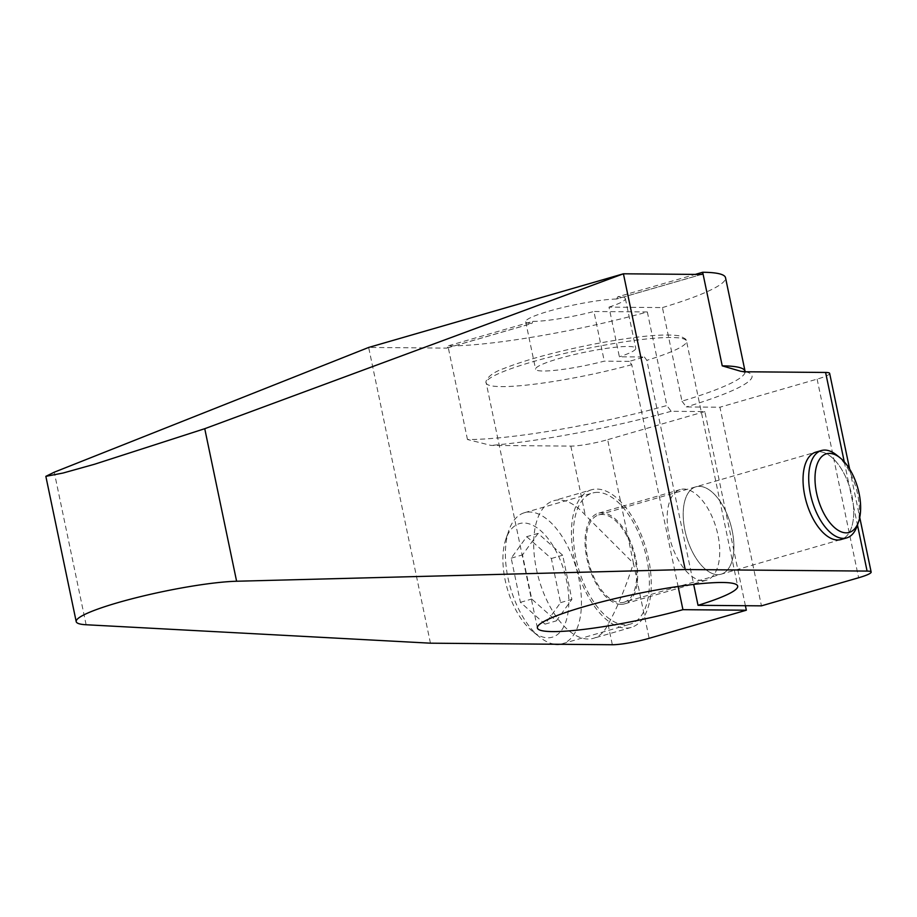 <?xml version="1.0" encoding="UTF-8"?>
<svg xmlns="http://www.w3.org/2000/svg" width="917" height="917" viewBox="0 0 917 917"><rect width="100%" height="100%" fill="white"/><g stroke="black" fill="none" stroke-linecap="round" stroke-linejoin="round"><path stroke-width="0.69" stroke-dasharray="4.58 3.44" d="M430.44 643.184L368.657 347.44L446.625 348.105A3.634 1.834 73.9 0 0 446.9 348.07A3.634 1.834 73.9 0 0 447.92 345.915A153.46 19.693 168.2 0 0 647.333 311.952L666.888 405.532A153.46 19.693 -11.8 0 1 467.464 439.495L491.008 445.421L570.832 446.098A27.281 3.496 168.2 0 0 607.65 439.679L633.464 563.267L585.241 515.09A71.618 36.05 -106.1 0 0 559.095 499.971A71.618 36.05 -106.1 0 0 553.73 500.705A71.618 36.05 -106.1 0 0 537.603 574.363A71.618 36.05 -106.1 0 0 588.141 639.023A71.618 36.05 -106.1 0 0 593.505 638.301A71.618 36.05 -106.1 0 0 608.063 624.294C616.866 608.728 625.337 588.382 633.464 563.267L649.144 638.312M745.395 605.713L704.841 411.573L671.164 411.297L666.888 405.532M740.81 371.293L745.853 372.772L745.062 371.282A153.46 19.693 -11.8 0 1 681.984 401.165L662.429 307.585L609.003 307.126L619.376 356.793L644.387 357L629.28 361.367L631.756 364.691L678.087 586.456M629.28 361.367L604.28 361.149A51.157 6.568 -11.8 0 1 535.597 369.207A51.157 6.568 -11.8 0 1 584.335 352.323A51.157 6.568 -11.8 0 1 635.745 348.288A51.157 6.568 -11.8 0 1 619.376 356.793M647.333 311.952L593.907 311.493L604.28 361.149M703.018 580.656A47.18 23.75 -106.1 0 1 669.731 538.061A47.18 23.75 -106.1 0 1 680.357 489.54A47.18 23.75 -106.1 0 1 683.887 489.059A47.18 23.75 -106.1 0 1 717.174 531.654A47.18 23.75 -106.1 0 1 706.548 580.174A47.18 23.75 -106.1 0 1 703.018 580.656M620.935 604.383A47.18 23.75 -106.1 0 1 587.637 561.789A47.18 23.75 -106.1 0 1 598.262 513.268A47.18 23.75 -106.1 0 1 601.793 512.786A47.18 23.75 -106.1 0 1 635.091 555.381A47.18 23.75 -106.1 0 1 624.466 603.902A47.18 23.75 -106.1 0 1 620.935 604.383M623.984 602.274A45.472 22.891 -106.1 0 0 634.232 555.496A45.472 22.891 -106.1 0 0 602.137 514.448A45.472 22.891 73.9 0 0 598.732 514.907A45.472 22.891 73.9 0 0 588.496 561.674A45.472 22.891 73.9 0 0 620.58 602.733A45.472 22.891 -106.1 0 0 623.984 602.274L721.175 574.18A45.472 22.891 73.9 0 0 731.422 527.401A45.472 22.891 73.9 0 0 699.327 486.354A45.472 22.891 73.9 0 0 695.923 486.812A45.472 22.891 73.9 0 0 685.675 533.579A45.472 22.891 73.9 0 0 717.77 574.638A45.472 22.891 73.9 0 0 721.175 574.18A45.472 22.891 -106.1 0 1 717.77 574.638A45.472 22.891 -106.1 0 1 685.675 533.579A45.472 22.891 -106.1 0 1 695.923 486.812A45.472 22.891 -106.1 0 1 699.327 486.354A45.472 22.891 -106.1 0 1 731.422 527.401A45.472 22.891 -106.1 0 1 721.175 574.18L841.015 539.528A45.472 22.891 73.9 0 0 853.463 505.852L849.36 486.239A45.472 22.891 73.9 0 0 819.156 451.714A45.472 22.891 73.9 0 0 815.752 452.173A45.472 22.891 73.9 0 1 819.156 451.714A45.472 22.891 73.9 0 1 851.251 492.761A45.472 22.891 73.9 0 1 841.015 539.528M681.984 401.165L686.26 406.93L719.937 407.217L761.431 605.85M644.387 357L646.852 360.324L693.665 584.416M704.841 411.573L607.65 439.679M829.656 373.414A27.281 3.496 168.2 0 1 817.116 379.122L719.937 407.217M662.429 307.585A153.46 19.693 168.2 0 0 725.519 277.702M836.591 455.015A45.472 22.891 -106.1 0 1 857.12 526.014M591.476 489.793A71.618 36.05 -106.1 0 0 575.337 563.451A71.618 36.05 -106.1 0 0 625.887 628.111A71.618 36.05 73.9 0 0 631.251 627.388A71.618 36.05 73.9 0 0 647.379 553.73A71.618 36.05 73.9 0 0 596.841 489.07A71.618 36.05 -106.1 0 0 591.476 489.793L553.73 500.705M467.464 439.495L447.92 345.915L532.834 321.363L531.883 323.495M609.003 307.126A51.157 6.568 168.2 0 0 625.371 298.633A51.157 6.568 168.2 0 0 617.76 296.81L695.281 274.401M532.834 321.363A51.157 6.568 168.2 0 0 593.907 311.493M617.76 296.81L616.671 298.988L701.665 274.424M701.39 274.458L616.373 299.034A51.157 6.568 168.2 0 0 559.714 308.238A51.157 6.568 168.2 0 0 525.693 321.752A51.157 6.568 168.2 0 0 531.642 323.529L446.625 348.105M597.529 492.372A68.202 34.342 73.9 0 0 592.416 493.071A68.202 34.342 73.9 0 0 577.057 563.221A68.202 34.342 73.9 0 0 625.199 624.798A68.202 34.342 73.9 0 0 630.3 624.11A68.202 34.342 73.9 0 0 645.671 553.96A68.202 34.342 73.9 0 0 597.529 492.372M559.783 644.284A68.202 34.342 -106.1 0 0 562.362 643.745A68.202 34.342 -106.1 0 0 577.733 573.595A68.202 34.342 -106.1 0 0 529.59 512.018A68.202 34.342 73.9 0 0 524.49 512.706A68.202 34.342 73.9 0 0 508.809 530.53A68.202 34.342 73.9 0 0 539.597 637.04A68.202 34.342 73.9 0 0 554.659 644.238M532.559 631.377A59.112 29.757 73.9 0 1 505.875 539.07A59.112 29.757 73.9 0 1 523.894 523.022A59.112 29.757 -106.1 0 1 566.58 580.667A59.112 29.757 -106.1 0 1 547.862 637.796A59.112 29.757 73.9 0 1 532.559 631.377L539.597 637.04M526.736 536.674L551.346 558.51L560.562 602.652L545.019 624.145L520.409 602.309L511.193 558.166L526.736 536.674L538.061 533.407L562.671 555.232L571.887 599.374L556.332 620.866L531.734 599.03L522.507 554.9L538.061 533.407M551.346 558.51L562.671 555.232M511.193 558.166L522.507 554.9M520.409 602.309L531.734 599.03M545.019 624.145L556.332 620.866M560.562 602.652L571.887 599.374M671.164 411.297A159.375 20.449 -11.8 0 1 491.008 445.421M745.773 371.775A159.375 20.449 -11.8 0 1 686.26 406.93M844.259 461.813L849.36 486.239M853.463 505.852L857.464 525.005M817.116 379.122L858.621 577.756M608.063 624.294L612.327 644.731M570.832 446.098L585.241 515.09M86.118 624.752L54.252 472.198M631.756 364.691A102.303 13.125 -11.8 0 1 486.216 382.985A102.303 13.125 -11.8 0 1 583.682 349.205A102.303 13.125 -11.8 0 1 686.512 341.135A102.303 13.125 -11.8 0 1 646.852 360.324M680.357 489.54L598.262 513.268M598.732 514.907L815.752 452.173M849.646 469.103L859.745 517.44M631.251 627.388L593.505 638.301M446.9 348.07L531.906 323.495M525.693 321.752L535.597 369.207M625.371 298.633L635.745 348.288M537.396 627.962L486.216 382.985C485.139 383.18 485.815 374.709 503.823 368.531C524.982 360.129 553.914 352.197 590.605 344.769C633.681 336.424 663.22 333.444 679.199 335.817C685.194 338.407 687.624 340.184 686.512 341.135L737.692 586.123M524.49 512.706L592.416 493.071M562.362 643.745L630.3 624.11M505.875 539.07L508.809 530.53M706.548 580.174L624.466 603.902"/><path stroke-width="1.38" d="M685.205 569.537L236.609 581.24A90.955 11.669 -11.8 0 0 136.037 597.758A90.955 11.669 -11.8 0 0 76.203 621.623A90.955 11.669 -11.8 0 0 86.118 624.752L430.44 643.184L612.327 644.731A27.281 3.496 168.2 0 0 649.144 638.312L746.335 610.218L682.936 609.679A102.303 13.125 -11.8 0 1 537.396 627.962A102.303 13.125 -11.8 0 1 634.862 594.193A102.303 13.125 -11.8 0 1 737.692 586.123A102.303 13.125 -11.8 0 1 698.032 605.312L761.431 605.85L858.621 577.756A27.281 3.496 168.2 0 0 871.15 572.059A27.281 3.496 168.2 0 0 867.092 571.085L685.205 569.537L623.422 273.793L701.39 274.458A3.634 1.834 -106.1 0 0 701.665 274.424A3.634 1.834 -106.1 0 0 702.686 272.269L722.229 365.849A153.46 19.693 -11.8 0 1 745.062 371.282L725.519 277.702A153.46 19.693 168.2 0 0 702.686 272.269L695.281 274.401M746.335 610.218L745.395 605.713M678.087 586.456L682.936 609.679M840.11 457.835L836.591 455.015A45.472 22.891 -106.1 0 0 824.819 450.075A45.472 22.891 73.9 0 0 821.414 450.534A45.472 22.891 73.9 0 0 811.178 497.301A45.472 22.891 73.9 0 0 843.262 538.359A45.472 22.891 -106.1 0 0 846.666 537.901A45.472 22.891 -106.1 0 0 857.12 526.014L858.587 521.739A40.921 20.598 -106.1 0 1 846.116 532.846A40.921 20.598 73.9 0 1 816.554 492.945A40.921 20.598 73.9 0 1 829.518 453.399A40.921 20.598 -106.1 0 1 840.11 457.835A40.921 20.598 -106.1 0 1 858.587 521.739M841.015 539.528A45.472 22.891 73.9 0 1 837.599 539.998A45.472 22.891 73.9 0 1 805.516 498.94A45.472 22.891 73.9 0 1 815.752 452.173A45.472 22.891 73.9 0 0 805.516 498.94A45.472 22.891 73.9 0 0 837.599 539.998A45.472 22.891 73.9 0 0 841.015 539.528L846.666 537.901M693.665 584.416L698.032 605.312M849.646 469.103L829.656 373.414A27.281 3.496 168.2 0 0 825.598 372.451L745.773 371.775L740.81 371.293L722.229 365.849M623.422 273.793L368.657 347.44L54.252 472.198L45.85 476.347L63.009 473.046L94.589 464.231L204.743 428.697L623.422 273.793M554.659 644.238A68.202 34.342 73.9 0 0 557.261 644.433A68.202 34.342 -106.1 0 0 559.783 644.284M825.598 372.451L844.259 461.813M857.464 525.005L867.092 571.085M236.609 581.24L204.743 428.697M815.752 452.173L821.414 450.534M859.745 517.44L871.15 572.059M76.203 621.623L45.85 476.347"/></g></svg>
